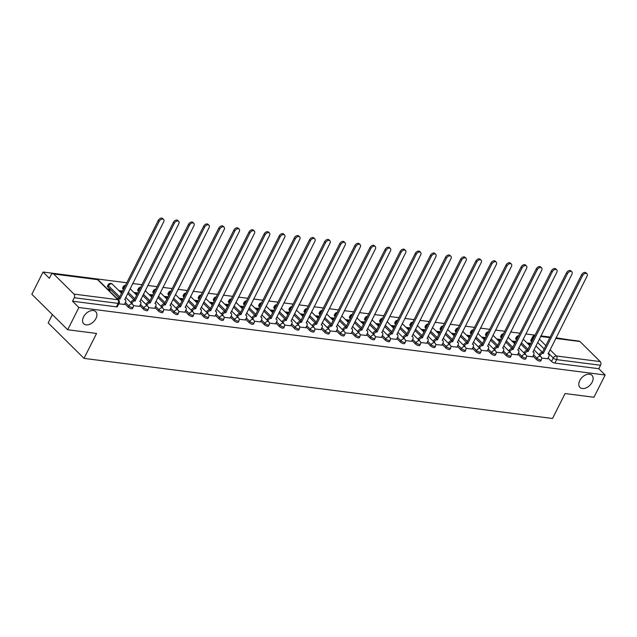 <?xml version="1.0" encoding="UTF-8"?>
<svg xmlns="http://www.w3.org/2000/svg" width="637" height="637" viewBox="0 0 637 637"><rect width="100%" height="100%" fill="white"/><g stroke="black" fill="none" stroke-linecap="round" stroke-linejoin="round"><path stroke-width="0.96" d="M579.766 380.552A8.512 5.55 -45.3 0 1 591.956 375.297A8.512 5.55 -45.3 0 1 592.171 382.144A8.512 5.55 -45.3 0 1 579.973 387.4A8.512 5.55 -45.3 0 1 579.766 380.552M83.535 316.9A8.512 5.55 -45.3 0 1 95.725 311.644A8.512 5.55 -45.3 0 1 95.94 318.492A8.512 5.55 -45.3 0 1 83.75 323.747A8.512 5.55 -45.3 0 1 83.535 316.9M532.97 356.083L536.41 359.483A2.659 0.9 26.7 0 0 539.786 361.147A2.659 0.9 26.7 0 0 540.725 360.924L541.346 359.698A2.659 0.9 -153.3 0 1 540.399 359.921A2.659 0.9 -153.3 0 1 537.031 358.257L533.591 354.849M517.857 354.14L521.289 357.54A2.659 0.9 26.7 0 0 524.665 359.212A2.659 0.9 26.7 0 0 525.605 358.989L526.226 357.755A2.659 0.9 -153.3 0 1 525.286 357.978A2.659 0.9 -153.3 0 1 521.91 356.314L518.47 352.914M502.736 352.197L506.176 355.605A2.659 0.9 26.7 0 0 509.544 357.269A2.659 0.9 26.7 0 0 510.484 357.046L511.105 355.82A2.659 0.9 -153.3 0 1 510.165 356.043A2.659 0.9 -153.3 0 1 506.789 354.371L503.349 350.971M487.616 350.262L491.055 353.662A2.659 0.9 26.7 0 0 494.423 355.335A2.659 0.9 26.7 0 0 495.371 355.112L495.984 353.877A2.659 0.9 -153.3 0 1 495.045 354.1A2.659 0.9 -153.3 0 1 491.668 352.436L488.237 349.028M472.495 348.32L475.935 351.728A2.659 0.9 26.7 0 0 479.303 353.392A2.659 0.9 26.7 0 0 480.25 353.169L480.863 351.942A2.659 0.9 -153.3 0 1 479.924 352.165A2.659 0.9 -153.3 0 1 476.556 350.493L473.116 347.093M457.374 346.385L460.814 349.785A2.659 0.9 26.7 0 0 464.182 351.457A2.659 0.9 26.7 0 0 465.129 351.234L465.751 350A2.659 0.9 -153.3 0 1 464.803 350.223A2.659 0.9 -153.3 0 1 461.435 348.558L457.995 345.15M442.253 344.442L445.693 347.85A2.659 0.9 26.7 0 0 449.069 349.514A2.659 0.9 26.7 0 0 450.009 349.291L450.63 348.057A2.659 0.9 -153.3 0 1 449.682 348.288A2.659 0.9 -153.3 0 1 446.314 346.616L442.874 343.216M427.14 342.507L430.572 345.907A2.659 0.9 26.7 0 0 433.948 347.571A2.659 0.9 26.7 0 0 434.888 347.348L435.509 346.122A2.659 0.9 -153.3 0 1 434.569 346.345A2.659 0.9 -153.3 0 1 431.193 344.681L427.753 341.273M412.02 340.564L415.459 343.964A2.659 0.9 26.7 0 0 418.827 345.636A2.659 0.9 26.7 0 0 419.767 345.413L420.388 344.179A2.659 0.9 -153.3 0 1 419.449 344.402A2.659 0.9 -153.3 0 1 416.072 342.738L412.633 339.338M396.899 338.621L400.339 342.029A2.659 0.9 26.7 0 0 403.707 343.693A2.659 0.9 26.7 0 0 404.654 343.47L405.267 342.244A2.659 0.9 -153.3 0 1 404.328 342.467A2.659 0.9 -153.3 0 1 400.952 340.795L397.52 337.395M381.778 336.686L385.218 340.086A2.659 0.9 26.7 0 0 388.586 341.758A2.659 0.9 26.7 0 0 389.533 341.536L390.147 340.301A2.659 0.9 -153.3 0 1 389.207 340.524A2.659 0.9 -153.3 0 1 385.839 338.86L382.399 335.452M366.657 334.743L370.097 338.151A2.659 0.9 26.7 0 0 373.465 339.816A2.659 0.9 26.7 0 0 374.413 339.593L375.034 338.366A2.659 0.9 -153.3 0 1 374.086 338.589A2.659 0.9 -153.3 0 1 370.718 336.917L367.278 333.517M351.536 332.809L354.976 336.209A2.659 0.9 26.7 0 0 358.352 337.881A2.659 0.9 26.7 0 0 359.292 337.65L359.913 336.424A2.659 0.9 -153.3 0 1 358.965 336.647A2.659 0.9 -153.3 0 1 355.597 334.982L352.157 331.574M336.424 330.866L339.855 334.274A2.659 0.9 26.7 0 0 343.232 335.938A2.659 0.9 26.7 0 0 344.171 335.715L344.792 334.481A2.659 0.9 -153.3 0 1 343.845 334.704A2.659 0.9 -153.3 0 1 340.477 333.04L337.037 329.64M321.303 328.931L324.735 332.331A2.659 0.9 26.7 0 0 328.111 333.995A2.659 0.9 26.7 0 0 329.05 333.772L329.671 332.546A2.659 0.9 -153.3 0 1 328.732 332.769A2.659 0.9 -153.3 0 1 325.356 331.097L321.916 327.697M306.182 326.988L309.622 330.388A2.659 0.9 26.7 0 0 312.99 332.06A2.659 0.9 26.7 0 0 313.937 331.837L314.551 330.603A2.659 0.9 -153.3 0 1 313.611 330.826A2.659 0.9 -153.3 0 1 310.235 329.162L306.803 325.754M291.061 325.045L294.501 328.453A2.659 0.9 26.7 0 0 297.869 330.117A2.659 0.9 26.7 0 0 298.817 329.894L299.43 328.668A2.659 0.9 -153.3 0 1 298.49 328.891A2.659 0.9 -153.3 0 1 295.122 327.219L291.682 323.819M275.94 323.11L279.38 326.51A2.659 0.9 26.7 0 0 282.748 328.182A2.659 0.9 26.7 0 0 283.696 327.959L284.317 326.725A2.659 0.9 -153.3 0 1 283.369 326.948A2.659 0.9 -153.3 0 1 280.001 325.284L276.562 321.876M260.82 321.167L264.259 324.575A2.659 0.9 26.7 0 0 267.636 326.24A2.659 0.9 26.7 0 0 268.575 326.017L269.196 324.79A2.659 0.9 -153.3 0 1 268.249 325.013A2.659 0.9 -153.3 0 1 264.881 323.341L261.441 319.941M245.707 319.233L249.139 322.633A2.659 0.9 26.7 0 0 252.515 324.305A2.659 0.9 26.7 0 0 253.454 324.074L254.075 322.848A2.659 0.9 -153.3 0 1 253.128 323.07A2.659 0.9 -153.3 0 1 249.76 321.406L246.32 317.998M230.586 317.29L234.018 320.698A2.659 0.9 26.7 0 0 237.394 322.362A2.659 0.9 26.7 0 0 238.334 322.139L238.955 320.905A2.659 0.9 -153.3 0 1 238.015 321.128A2.659 0.9 -153.3 0 1 234.639 319.463L231.199 316.063M215.465 315.347L218.905 318.755A2.659 0.9 26.7 0 0 222.273 320.419A2.659 0.9 26.7 0 0 223.221 320.196L223.834 318.97A2.659 0.9 -153.3 0 1 222.894 319.193A2.659 0.9 -153.3 0 1 219.518 317.521L216.086 314.121M200.344 313.412L203.784 316.812A2.659 0.9 26.7 0 0 207.152 318.484A2.659 0.9 26.7 0 0 208.1 318.261L208.713 317.027A2.659 0.9 -153.3 0 1 207.773 317.25A2.659 0.9 -153.3 0 1 204.397 315.586L200.966 312.178M185.224 311.469L188.663 314.877A2.659 0.9 26.7 0 0 192.032 316.541A2.659 0.9 26.7 0 0 192.979 316.318L193.6 315.092A2.659 0.9 -153.3 0 1 192.653 315.315A2.659 0.9 -153.3 0 1 189.285 313.643L185.845 310.243M170.103 309.534L173.543 312.934A2.659 0.9 26.7 0 0 176.919 314.606A2.659 0.9 26.7 0 0 177.858 314.383L178.479 313.149A2.659 0.9 -153.3 0 1 177.532 313.372A2.659 0.9 -153.3 0 1 174.164 311.708L170.724 308.3M154.982 307.591L158.422 310.999A2.659 0.9 26.7 0 0 161.798 312.663A2.659 0.9 26.7 0 0 162.738 312.441L163.359 311.214A2.659 0.9 -153.3 0 1 162.411 311.437A2.659 0.9 -153.3 0 1 159.043 309.765L155.603 306.365M139.869 305.656L143.301 309.056A2.659 0.9 26.7 0 0 146.677 310.721A2.659 0.9 26.7 0 0 147.617 310.498L148.238 309.271A2.659 0.9 -153.3 0 1 147.298 309.494A2.659 0.9 -153.3 0 1 143.922 307.83L140.482 304.422M124.748 303.714L128.188 307.114A2.659 0.9 26.7 0 0 131.556 308.786A2.659 0.9 26.7 0 0 132.496 308.563L133.117 307.329A2.659 0.9 -153.3 0 1 132.178 307.552A2.659 0.9 -153.3 0 1 128.801 305.887L125.362 302.487M569.701 339.903L556.029 337.825M550.264 337.084L540.909 335.882M535.144 335.142L525.796 333.947M520.023 333.207L510.675 332.004M504.902 331.264L495.554 330.07M489.781 329.329L480.433 328.127M474.669 327.386L465.313 326.184M459.548 325.451L450.192 324.249M444.427 323.508L435.079 322.306M429.306 321.566L419.958 320.371M414.185 319.631L404.837 318.428M399.065 317.688L389.717 316.493M383.952 315.753L374.596 314.551M368.831 313.81L359.475 312.608M353.71 311.867L344.362 310.673M338.589 309.932L329.241 308.73M323.469 307.99L314.121 306.795M308.348 306.055L299 304.852M293.227 304.112L283.879 302.917M278.114 302.177L268.758 300.975M262.993 300.234L253.645 299.032M247.873 298.291L238.525 297.097M232.752 296.356L223.404 295.154M217.631 294.413L208.283 293.219M202.51 292.479L193.162 291.276M187.397 290.536L178.041 289.341M172.277 288.601L162.921 287.398M157.156 286.658L147.808 285.456M142.035 284.715L132.687 283.521M126.914 282.78L43.045 272.023L49.383 278.297L51.127 274.834A2.659 1.807 -82.7 0 1 52.903 273.615A2.659 1.807 -82.7 0 1 53.683 274.014L73.964 294.095L117.869 299.724L97.588 279.643L53.683 274.014M52.377 314.59L48.189 322.911L84.02 358.384L96.561 333.454L67.681 329.743L78.877 307.496L605.15 375.002L593.955 397.257L565.075 393.547L552.534 418.485L84.02 358.384M67.681 329.743L31.85 294.27L43.045 272.023M555.878 338.136L579.176 341.121A2.659 1.807 97.3 0 1 579.965 341.52L600.245 361.601A2.659 1.807 97.3 0 1 600.548 365.256L598.804 368.719L554.907 363.09A2.659 0.9 -153.3 0 1 551.531 361.426L548.091 358.018M542.429 352.412L535.868 345.915M531.768 341.854L531.25 341.344L532.994 337.881A2.659 0.9 -153.3 0 1 532.556 336.933L530.812 340.397A2.659 0.9 26.7 0 0 531.25 341.344M598.804 368.719L605.15 375.002M72.53 301.213L116.436 306.843A2.659 0.9 26.7 0 0 117.383 306.62L119.127 303.156A2.659 0.9 -153.3 0 1 118.179 303.379L74.274 297.75L72.53 301.213L78.877 307.496M74.274 297.75A2.659 1.807 -82.7 0 0 73.964 294.095M118.793 303.817L124.382 304.438M108.609 290.154L110.153 290.353L109.078 289.294L108.64 290.161M133.364 305.68L139.503 306.381M148.485 307.623L154.624 308.316M163.605 309.558L169.745 310.259M178.718 311.501L184.857 312.194M193.839 313.444L199.978 314.137M208.96 315.379L215.099 316.079M224.081 317.322L230.22 318.014M239.201 319.256L245.341 319.957M254.322 321.199L260.461 321.892M269.435 323.134L275.574 323.835M284.556 325.077L290.695 325.77M299.677 327.02L305.816 327.713M314.797 328.955L320.937 329.655M329.918 330.898L336.057 331.59M345.039 332.832L351.178 333.533M360.16 334.775L366.291 335.468M375.273 336.71L381.412 337.411M390.393 338.653L396.533 339.346M405.514 340.596L411.653 341.289M420.635 342.531L426.774 343.232M435.756 344.474L441.895 345.166M450.877 346.409L457.008 347.109M465.989 348.351L472.128 349.044M481.11 350.286L487.249 350.987M496.231 352.229L502.37 352.922M511.352 354.172L517.491 354.865M526.473 356.107L532.612 356.808M527.309 350.469L520.748 343.98M516.647 339.919L516.129 339.41L516.75 338.175A2.659 0.9 -153.3 0 1 516.312 337.228L515.691 338.462A2.659 0.9 26.7 0 0 516.129 339.41M512.188 348.535L505.627 342.037M501.526 337.976L501.008 337.467L501.63 336.232A2.659 0.9 -153.3 0 1 501.192 335.293L500.571 336.519A2.659 0.9 26.7 0 0 501.008 337.467M493.731 349.06L493.978 348.574A2.659 1.736 -45.3 0 1 497.043 346.592L490.506 340.094M486.405 336.041L485.888 335.524L486.509 334.298A2.659 0.9 -153.3 0 1 486.071 333.35L485.45 334.584A2.659 0.9 26.7 0 0 485.888 335.524M478.618 347.125L478.857 346.639A2.659 1.736 -45.3 0 1 481.922 344.649L475.385 338.159M471.292 334.099L470.775 333.589L471.388 332.355A2.659 0.9 -153.3 0 1 470.95 331.407L470.337 332.641A2.659 0.9 26.7 0 0 470.775 333.589M466.833 342.714L460.272 336.217M456.172 332.164L455.654 331.646L456.267 330.42A2.659 0.9 -153.3 0 1 455.829 329.472L455.216 330.699A2.659 0.9 26.7 0 0 455.654 331.646M451.713 340.771L445.152 334.282M441.051 330.221L440.533 329.711L441.154 328.477A2.659 0.9 -153.3 0 1 440.716 327.529L440.095 328.764A2.659 0.9 26.7 0 0 440.533 329.711M433.256 341.305L433.502 340.819A2.659 1.736 -45.3 0 1 436.568 338.828L430.031 332.339M425.93 328.278L425.412 327.768L426.034 326.542A2.659 0.9 -153.3 0 1 425.596 325.595L424.975 326.821A2.659 0.9 26.7 0 0 425.412 327.768M418.135 339.37L418.382 338.876A2.659 1.736 -45.3 0 1 421.447 336.893L414.91 330.404M410.809 326.343L410.292 325.833L410.913 324.599A2.659 0.9 -153.3 0 1 410.475 323.652L409.854 324.886A2.659 0.9 26.7 0 0 410.292 325.833M406.35 334.958L399.789 328.461M395.688 324.4L395.171 323.891L395.792 322.656A2.659 0.9 -153.3 0 1 395.354 321.717L394.733 322.943A2.659 0.9 26.7 0 0 395.171 323.891M391.229 333.016L384.668 326.518M380.576 322.465L380.058 321.948L380.671 320.722A2.659 0.9 -153.3 0 1 380.233 319.774L379.62 321A2.659 0.9 26.7 0 0 380.058 321.948M376.109 331.073L369.556 324.583M365.455 320.522L364.937 320.013L365.55 318.779A2.659 0.9 -153.3 0 1 365.112 317.831L364.499 319.065A2.659 0.9 26.7 0 0 364.937 320.013M357.66 331.606L357.906 331.121A2.659 1.736 -45.3 0 1 360.964 329.13L354.435 322.64M350.334 318.588L349.817 318.07L350.438 316.844A2.659 0.9 -153.3 0 1 350 315.896L349.379 317.122A2.659 0.9 26.7 0 0 349.817 318.07M345.875 327.195L339.314 320.706M335.213 316.645L334.696 316.135L335.317 314.901A2.659 0.9 -153.3 0 1 334.879 313.953L334.258 315.188A2.659 0.9 26.7 0 0 334.696 316.135M330.754 325.26L324.193 318.763M320.093 314.702L319.575 314.192L320.196 312.966A2.659 0.9 -153.3 0 1 319.758 312.019L319.137 313.245A2.659 0.9 26.7 0 0 319.575 314.192M315.633 323.317L309.072 316.828M304.972 312.767L304.454 312.249L305.075 311.023A2.659 0.9 -153.3 0 1 304.637 310.076L304.016 311.31A2.659 0.9 26.7 0 0 304.454 312.249M297.184 323.851L297.423 323.365A2.659 1.736 -45.3 0 1 300.489 321.374L293.952 314.885M289.851 310.824L289.341 310.315L289.954 309.08A2.659 0.9 -153.3 0 1 289.517 308.141L288.903 309.367A2.659 0.9 26.7 0 0 289.341 310.315M282.064 321.908L282.302 321.422A2.659 1.736 -45.3 0 1 285.368 319.44L278.839 312.942M274.738 308.889L274.221 308.372L274.834 307.145A2.659 0.9 -153.3 0 1 274.396 306.198L273.783 307.424A2.659 0.9 26.7 0 0 274.221 308.372M270.279 317.497L263.718 311.007M259.617 306.946L259.1 306.437L259.721 305.203A2.659 0.9 -153.3 0 1 259.283 304.255L258.662 305.489A2.659 0.9 26.7 0 0 259.1 306.437M255.158 315.562L248.597 309.064M244.497 305.004L243.979 304.494L244.6 303.268A2.659 0.9 -153.3 0 1 244.162 302.32L243.541 303.546A2.659 0.9 26.7 0 0 243.979 304.494M236.701 316.095L236.948 315.602A2.659 1.736 -45.3 0 1 240.014 313.619L233.476 307.13M229.376 303.069L228.858 302.559L229.479 301.325A2.659 0.9 -153.3 0 1 229.041 300.377L228.42 301.612A2.659 0.9 26.7 0 0 228.858 302.559M221.58 314.152L221.827 313.667A2.659 1.736 -45.3 0 1 224.893 311.676L218.356 305.187M214.255 301.126L213.737 300.616L214.358 299.39A2.659 0.9 -153.3 0 1 213.921 298.442L213.299 299.669A2.659 0.9 26.7 0 0 213.737 300.616M209.796 309.741L203.235 303.244M199.134 299.191L198.625 298.673L199.238 297.447A2.659 0.9 -153.3 0 1 198.8 296.5L198.179 297.734A2.659 0.9 26.7 0 0 198.625 298.673M194.675 307.798L188.122 301.309M184.021 297.248L183.504 296.738L184.117 295.504A2.659 0.9 -153.3 0 1 183.679 294.557L183.066 295.791A2.659 0.9 26.7 0 0 183.504 296.738M179.562 305.864L173.001 299.366M168.901 295.313L168.383 294.796L169.004 293.569A2.659 0.9 -153.3 0 1 168.566 292.622L167.945 293.848A2.659 0.9 26.7 0 0 168.383 294.796M161.105 306.397L161.352 305.911A2.659 1.736 -45.3 0 1 164.41 303.921L157.88 297.431M153.78 293.37L153.262 292.861L153.883 291.627A2.659 0.9 -153.3 0 1 153.445 290.679L152.824 291.913A2.659 0.9 26.7 0 0 153.262 292.861M149.321 301.986L142.76 295.488M138.659 291.428L138.141 290.918L138.762 289.692A2.659 0.9 -153.3 0 1 138.325 288.744L137.703 289.97A2.659 0.9 26.7 0 0 138.141 290.918M134.2 300.043L127.639 293.553M123.538 289.493L123.021 288.983L123.642 287.749A2.659 0.9 -153.3 0 1 123.204 286.801L122.583 288.035A2.659 0.9 26.7 0 0 123.021 288.983M119.079 298.108L107.9 287.04L108.521 285.814A2.659 0.9 -153.3 0 1 108.083 284.866L107.462 286.093A2.659 0.9 26.7 0 0 107.9 287.04M541.593 358.05L547.732 358.742M530.987 343.415L526.99 342.897M515.866 341.472L511.869 340.962M500.746 339.529L496.749 339.019M485.625 337.594L481.628 337.077M470.504 335.651L466.507 335.142M455.391 333.716L451.394 333.199M440.271 331.773L436.273 331.264M425.15 329.839L421.153 329.321M410.029 327.896L406.032 327.386M394.908 325.953L390.911 325.443M379.787 324.018L375.79 323.5M364.675 322.075L360.677 321.566M349.554 320.14L345.557 319.623M334.433 318.197L330.436 317.688M319.312 316.255L315.315 315.745M304.191 314.32L300.194 313.81M289.071 312.377L285.073 311.867M273.958 310.442L269.953 309.924M258.837 308.499L254.84 307.99M243.716 306.564L239.719 306.047M228.595 304.621L224.598 304.112M213.475 302.679L209.477 302.169M198.354 300.744L194.357 300.226M183.233 298.801L179.236 298.291M168.12 296.866L164.123 296.348M152.999 294.923L149.002 294.413M137.879 292.988L133.881 292.471M122.758 291.045L118.761 290.536M109.078 289.294L107.534 289.094M119.836 291.595L122.32 291.913M134.956 293.538L137.441 293.856M150.077 295.472L152.561 295.791M165.198 297.415L167.682 297.734M180.311 299.358L182.803 299.677M195.432 301.293L197.916 301.612M210.552 303.236L213.037 303.554M225.673 305.171L228.157 305.489M240.794 307.114L243.278 307.432M255.915 309.049L258.399 309.367M271.028 310.991L273.52 311.31M286.148 312.934L288.633 313.253M301.269 314.869L303.753 315.188M316.39 316.812L318.874 317.13M331.511 318.747L333.995 319.065M346.632 320.69L349.116 321.008M361.752 322.625L364.237 322.943M376.865 324.567L379.349 324.886M391.986 326.51L394.47 326.829M407.107 328.445L409.591 328.764M422.227 330.388L424.712 330.707M437.348 332.323L439.833 332.641M452.469 334.266L454.953 334.584M467.582 336.201L470.066 336.527M482.703 338.143L485.187 338.462M497.823 340.086L500.308 340.405M512.944 342.021L515.429 342.34M528.065 343.964L530.549 344.283M124.342 304.526L125.553 302.121A2.659 1.736 134.7 0 0 125.481 299.979A2.659 1.736 134.7 0 0 124.733 299.637L163.677 221.899A3.058 1.999 134.7 0 0 163.605 219.439A3.058 1.999 134.7 0 0 159.218 221.326L119.987 299.024A2.659 1.736 134.7 0 0 118.148 299.597M117.216 298.681A2.659 1.736 -45.3 0 1 119.055 298.1L158.287 220.402A3.058 1.999 -45.3 0 1 162.674 218.515L163.605 219.439M120.13 299.04L119.199 298.124M139.455 306.461L140.666 304.056A2.659 1.736 134.7 0 0 140.602 301.922A2.659 1.736 134.7 0 0 139.853 301.572L178.798 223.834A3.058 1.999 134.7 0 0 178.718 221.373A3.058 1.999 134.7 0 0 174.339 223.261L135.108 300.967A2.659 1.736 134.7 0 0 132.042 302.949L131.111 302.026A2.659 1.736 -45.3 0 1 134.176 300.043L173.407 222.345A3.058 1.999 -45.3 0 1 177.787 220.45L178.718 221.373M130.864 302.519L131.111 302.026M131.795 303.435L132.042 302.949M135.251 300.983L134.319 300.059M154.576 308.404L155.786 305.999A2.659 1.736 134.7 0 0 155.723 303.857A2.659 1.736 134.7 0 0 154.974 303.515L193.919 225.777A3.058 1.999 134.7 0 0 193.839 223.316A3.058 1.999 134.7 0 0 189.46 225.203L150.228 302.901A2.659 1.736 134.7 0 0 147.163 304.892L146.231 303.968A2.659 1.736 -45.3 0 1 149.297 301.978L188.528 224.28A3.058 1.999 -45.3 0 1 192.907 222.393L193.839 223.316M145.984 304.454L146.231 303.968M146.916 305.378L147.163 304.892M150.372 302.925L149.44 302.002M169.697 310.346L170.907 307.934A2.659 1.736 134.7 0 0 170.843 305.8A2.659 1.736 134.7 0 0 170.095 305.449L209.04 227.712A3.058 1.999 134.7 0 0 208.96 225.251A3.058 1.999 134.7 0 0 204.581 227.146L165.341 304.844A2.659 1.736 134.7 0 0 162.284 306.827L161.352 305.911M165.341 304.844L164.41 303.921L203.649 226.223A3.058 1.999 -45.3 0 1 208.028 224.335L208.96 225.251M162.037 307.321L162.284 306.827M165.493 304.86L164.561 303.937M184.818 312.281L186.028 309.877A2.659 1.736 134.7 0 0 185.964 307.735A2.659 1.736 134.7 0 0 185.216 307.392L224.16 229.654A3.058 1.999 134.7 0 0 224.081 227.194A3.058 1.999 134.7 0 0 219.701 229.081L180.462 306.779A2.659 1.736 134.7 0 0 177.405 308.77L176.473 307.846A2.659 1.736 -45.3 0 1 179.53 305.864L218.77 228.157A3.058 1.999 -45.3 0 1 223.149 226.27L224.081 227.194M176.226 308.332L176.473 307.846M177.158 309.256L177.405 308.77M180.613 306.803L179.682 305.879M199.938 314.224L201.149 311.819A2.659 1.736 134.7 0 0 201.077 309.678A2.659 1.736 134.7 0 0 200.337 309.327L239.273 231.597A3.058 1.999 134.7 0 0 239.201 229.137A3.058 1.999 134.7 0 0 234.814 231.024L195.583 308.722A2.659 1.736 134.7 0 0 192.517 310.713L191.586 309.789A2.659 1.736 -45.3 0 1 194.651 307.798L233.883 230.1A3.058 1.999 -45.3 0 1 238.27 228.213L239.201 229.137M191.347 310.275L191.586 309.789M192.278 311.198L192.517 310.713M195.726 308.738L194.795 307.814M215.059 316.159L216.269 313.754A2.659 1.736 134.7 0 0 216.198 311.612A2.659 1.736 134.7 0 0 215.449 311.27L254.394 233.532A3.058 1.999 134.7 0 0 254.322 231.072A3.058 1.999 134.7 0 0 249.935 232.959L210.704 310.657A2.659 1.736 134.7 0 0 207.638 312.648L206.707 311.724A2.659 1.736 -45.3 0 1 209.772 309.741L249.003 232.035A3.058 1.999 -45.3 0 1 253.391 230.148L254.322 231.072M206.468 312.21L206.707 311.724M207.399 313.133L207.638 312.648M210.847 310.681L209.915 309.757M230.172 318.102L231.382 315.697A2.659 1.736 134.7 0 0 231.319 313.555A2.659 1.736 134.7 0 0 230.57 313.213L269.515 235.475A3.058 1.999 134.7 0 0 269.435 233.015A3.058 1.999 134.7 0 0 265.056 234.902L225.824 312.6A2.659 1.736 134.7 0 0 222.759 314.59L221.827 313.667M225.824 312.6L224.893 311.676L264.124 233.978A3.058 1.999 -45.3 0 1 268.503 232.091L269.435 233.015M222.512 315.076L222.759 314.59M225.968 312.616L225.036 311.7M245.293 320.037L246.503 317.632A2.659 1.736 134.7 0 0 246.439 315.498A2.659 1.736 134.7 0 0 245.691 315.148L284.635 237.41A3.058 1.999 134.7 0 0 284.556 234.949A3.058 1.999 134.7 0 0 280.176 236.837L240.945 314.543A2.659 1.736 134.7 0 0 237.88 316.525L236.948 315.602M240.945 314.543L240.014 313.619L279.245 235.921A3.058 1.999 -45.3 0 1 283.624 234.026L284.556 234.949M237.633 317.011L237.88 316.525M241.089 314.559L240.157 313.635M260.414 321.98L261.624 319.575A2.659 1.736 134.7 0 0 261.56 317.433A2.659 1.736 134.7 0 0 260.812 317.091L299.756 239.353A3.058 1.999 134.7 0 0 299.677 236.892A3.058 1.999 134.7 0 0 295.297 238.779L256.066 316.478A2.659 1.736 134.7 0 0 253 318.468L252.069 317.545A2.659 1.736 -45.3 0 1 255.134 315.554L294.366 237.856A3.058 1.999 -45.3 0 1 298.745 235.969L299.677 236.892M251.822 318.03L252.069 317.545M252.754 318.954L253 318.468M256.209 316.501L255.278 315.578M275.534 323.922L276.745 321.51A2.659 1.736 134.7 0 0 276.681 319.376A2.659 1.736 134.7 0 0 275.932 319.026L314.877 241.288A3.058 1.999 134.7 0 0 314.797 238.827A3.058 1.999 134.7 0 0 310.418 240.722L271.179 318.42A2.659 1.736 134.7 0 0 268.121 320.403L267.19 319.487A2.659 1.736 -45.3 0 1 270.247 317.497L309.486 239.799A3.058 1.999 -45.3 0 1 313.866 237.912L314.797 238.827M266.943 319.973L267.19 319.487M267.874 320.897L268.121 320.403M271.33 318.436L270.399 317.513M290.655 325.857L291.865 323.453A2.659 1.736 134.7 0 0 291.794 321.311A2.659 1.736 134.7 0 0 291.053 320.968L329.99 243.23A3.058 1.999 134.7 0 0 329.918 240.77A3.058 1.999 134.7 0 0 325.539 242.657L286.3 320.355A2.659 1.736 134.7 0 0 283.234 322.346L282.302 321.422M286.3 320.355L285.368 319.44L324.599 241.734A3.058 1.999 -45.3 0 1 328.987 239.846L329.918 240.77M282.995 322.832L283.234 322.346M286.443 320.379L285.511 319.455M305.776 327.8L306.986 325.396A2.659 1.736 134.7 0 0 306.915 323.254A2.659 1.736 134.7 0 0 306.166 322.903L345.111 245.173A3.058 1.999 134.7 0 0 345.039 242.713A3.058 1.999 134.7 0 0 340.652 244.6L301.42 322.298A2.659 1.736 134.7 0 0 298.355 324.289L297.423 323.365M301.42 322.298L300.489 321.374L339.72 243.676A3.058 1.999 -45.3 0 1 344.107 241.789L345.039 242.713M298.116 324.774L298.355 324.289M301.564 322.314L300.632 321.39M320.889 329.735L322.099 327.33A2.659 1.736 134.7 0 0 322.035 325.188A2.659 1.736 134.7 0 0 321.287 324.846L360.231 247.108A3.058 1.999 134.7 0 0 360.152 244.648A3.058 1.999 134.7 0 0 355.772 246.535L316.541 324.241A2.659 1.736 134.7 0 0 313.476 326.224L312.544 325.3A2.659 1.736 -45.3 0 1 315.61 323.317L354.841 245.611A3.058 1.999 -45.3 0 1 359.22 243.724L360.152 244.648M312.297 325.786L312.544 325.3M313.229 326.709L313.476 326.224M316.685 324.257L315.753 323.333M336.01 331.678L337.22 329.273A2.659 1.736 134.7 0 0 337.156 327.131A2.659 1.736 134.7 0 0 336.408 326.789L375.352 249.051A3.058 1.999 134.7 0 0 375.273 246.591A3.058 1.999 134.7 0 0 370.893 248.478L331.662 326.176A2.659 1.736 134.7 0 0 328.596 328.166L327.665 327.243A2.659 1.736 -45.3 0 1 330.73 325.252L369.962 247.554A3.058 1.999 -45.3 0 1 374.341 245.667L375.273 246.591M327.418 327.729L327.665 327.243M328.35 328.652L328.596 328.166M331.805 326.192L330.874 325.276M351.13 333.613L352.341 331.208A2.659 1.736 134.7 0 0 352.277 329.074A2.659 1.736 134.7 0 0 351.528 328.724L390.473 250.986A3.058 1.999 134.7 0 0 390.393 248.526A3.058 1.999 134.7 0 0 386.014 250.413L346.783 328.119A2.659 1.736 134.7 0 0 343.717 330.101L342.786 329.178A2.659 1.736 -45.3 0 1 345.851 327.195L385.082 249.497A3.058 1.999 -45.3 0 1 389.462 247.61L390.393 248.526M342.539 329.671L342.786 329.178M343.47 330.587L343.717 330.101M346.926 328.135L345.995 327.211M366.251 335.556L367.461 333.151A2.659 1.736 134.7 0 0 367.398 331.009A2.659 1.736 134.7 0 0 366.649 330.667L405.594 252.929A3.058 1.999 134.7 0 0 405.514 250.468A3.058 1.999 134.7 0 0 401.135 252.356L361.896 330.054A2.659 1.736 134.7 0 0 358.838 332.044L357.906 331.121M361.896 330.054L360.964 329.13L400.203 251.432A3.058 1.999 -45.3 0 1 404.583 249.545L405.514 250.468M358.591 332.53L358.838 332.044M362.047 330.077L361.115 329.154M381.372 337.499L382.582 335.086A2.659 1.736 134.7 0 0 382.511 332.952A2.659 1.736 134.7 0 0 381.77 332.602L420.707 254.864A3.058 1.999 134.7 0 0 420.635 252.403A3.058 1.999 134.7 0 0 416.256 254.298L377.016 331.996A2.659 1.736 134.7 0 0 373.959 333.979L373.027 333.063A2.659 1.736 -45.3 0 1 376.085 331.073L415.324 253.375A3.058 1.999 -45.3 0 1 419.703 251.488L420.635 252.403M372.78 333.549L373.027 333.063M373.712 334.473L373.959 333.979M377.168 332.012L376.228 331.089M396.493 339.433L397.703 337.029A2.659 1.736 134.7 0 0 397.631 334.887A2.659 1.736 134.7 0 0 396.891 334.544L435.827 256.807A3.058 1.999 134.7 0 0 435.756 254.346A3.058 1.999 134.7 0 0 431.368 256.233L392.137 333.931A2.659 1.736 134.7 0 0 389.072 335.922L388.14 334.998A2.659 1.736 -45.3 0 1 391.206 333.016L430.437 255.31A3.058 1.999 -45.3 0 1 434.824 253.422L435.756 254.346M387.901 335.484L388.14 334.998M388.833 336.408L389.072 335.922M392.281 333.955L391.349 333.032M411.613 341.376L412.824 338.972A2.659 1.736 134.7 0 0 412.752 336.83A2.659 1.736 134.7 0 0 412.004 336.479L450.948 258.749A3.058 1.999 134.7 0 0 450.869 256.289A3.058 1.999 134.7 0 0 446.489 258.176L407.258 335.874A2.659 1.736 134.7 0 0 404.192 337.865L403.261 336.941A2.659 1.736 -45.3 0 1 406.326 334.951L445.558 257.252A3.058 1.999 -45.3 0 1 449.937 255.365L450.869 256.289M403.014 337.427L403.261 336.941M403.946 338.351L404.192 337.865M407.401 335.89L406.47 334.966M426.726 343.311L427.937 340.906A2.659 1.736 134.7 0 0 427.873 338.773A2.659 1.736 134.7 0 0 427.124 338.422L466.069 260.684A3.058 1.999 134.7 0 0 465.989 258.224A3.058 1.999 134.7 0 0 461.61 260.111L422.379 337.817A2.659 1.736 134.7 0 0 419.313 339.8L418.382 338.876M422.379 337.817L421.447 336.893L460.678 259.195A3.058 1.999 -45.3 0 1 465.058 257.3L465.989 258.224M419.066 340.285L419.313 339.8M422.522 337.833L421.59 336.909M441.847 345.254L443.057 342.849A2.659 1.736 134.7 0 0 442.994 340.707A2.659 1.736 134.7 0 0 442.245 340.365L481.19 262.627A3.058 1.999 134.7 0 0 481.11 260.167A3.058 1.999 134.7 0 0 476.731 262.054L437.5 339.752A2.659 1.736 134.7 0 0 434.434 341.743L433.502 340.819M437.5 339.752L436.568 338.828L475.799 261.13A3.058 1.999 -45.3 0 1 480.179 259.243L481.11 260.167M434.187 342.228L434.434 341.743M437.643 339.768L436.711 338.852M456.968 347.197L458.178 344.784A2.659 1.736 134.7 0 0 458.114 342.65A2.659 1.736 134.7 0 0 457.366 342.3L496.311 264.562A3.058 1.999 134.7 0 0 496.231 262.102A3.058 1.999 134.7 0 0 491.852 263.997L452.612 341.695A2.659 1.736 134.7 0 0 449.555 343.677L448.623 342.762A2.659 1.736 -45.3 0 1 451.681 340.771L490.92 263.073A3.058 1.999 -45.3 0 1 495.299 261.186L496.231 262.102M448.376 343.247L448.623 342.762M449.308 344.171L449.555 343.677M452.764 341.711L451.832 340.787M472.089 349.132L473.299 346.727A2.659 1.736 134.7 0 0 473.227 344.585A2.659 1.736 134.7 0 0 472.487 344.243L511.423 266.505A3.058 1.999 134.7 0 0 511.352 264.044A3.058 1.999 134.7 0 0 506.972 265.932L467.733 343.63A2.659 1.736 134.7 0 0 464.676 345.62L463.744 344.697A2.659 1.736 -45.3 0 1 466.802 342.706L506.041 265.008A3.058 1.999 -45.3 0 1 510.42 263.121L511.352 264.044M463.497 345.182L463.744 344.697M464.429 346.106L464.676 345.62M467.884 343.654L466.953 342.73M487.209 351.075L488.42 348.662A2.659 1.736 134.7 0 0 488.348 346.528A2.659 1.736 134.7 0 0 487.608 346.178L526.544 268.44A3.058 1.999 134.7 0 0 526.473 265.987A3.058 1.999 134.7 0 0 522.085 267.874L482.854 345.572A2.659 1.736 134.7 0 0 479.788 347.563L478.857 346.639M482.854 345.572L481.922 344.649L521.154 266.951A3.058 1.999 -45.3 0 1 525.541 265.064L526.473 265.987M479.55 348.049L479.788 347.563M482.997 345.588L482.066 344.665M502.33 353.009L503.541 350.605A2.659 1.736 134.7 0 0 503.469 348.463A2.659 1.736 134.7 0 0 502.72 348.12L541.665 270.383A3.058 1.999 134.7 0 0 541.593 267.922A3.058 1.999 134.7 0 0 537.206 269.809L497.975 347.507A2.659 1.736 134.7 0 0 494.909 349.498L493.978 348.574M497.975 347.507L497.043 346.592L536.274 268.886A3.058 1.999 -45.3 0 1 540.662 266.999L541.593 267.922M494.662 349.984L494.909 349.498M498.118 347.531L497.186 346.608M517.443 354.952L518.653 352.548A2.659 1.736 134.7 0 0 518.59 350.406A2.659 1.736 134.7 0 0 517.841 350.063L556.786 272.325A3.058 1.999 134.7 0 0 556.706 269.865A3.058 1.999 134.7 0 0 552.327 271.752L513.096 349.45A2.659 1.736 134.7 0 0 510.03 351.441L509.098 350.517A2.659 1.736 -45.3 0 1 512.164 348.527L551.395 270.829A3.058 1.999 -45.3 0 1 555.775 268.941L556.706 269.865M508.852 351.003L509.098 350.517M509.783 351.927L510.03 351.441M513.239 349.466L512.307 348.55M532.564 356.887L533.774 354.483A2.659 1.736 134.7 0 0 533.71 352.349A2.659 1.736 134.7 0 0 532.962 351.998L571.907 274.26A3.058 1.999 134.7 0 0 571.827 271.8A3.058 1.999 134.7 0 0 567.448 273.687L528.216 351.393A2.659 1.736 134.7 0 0 525.151 353.376L524.219 352.452A2.659 1.736 -45.3 0 1 527.285 350.469L566.516 272.771A3.058 1.999 -45.3 0 1 570.895 270.876L571.827 271.8M523.972 352.946L524.219 352.452M524.904 353.861L525.151 353.376M528.36 351.409L527.428 350.485M547.685 358.83L548.895 356.425A2.659 1.736 134.7 0 0 548.831 354.283A2.659 1.736 134.7 0 0 548.083 353.941L587.027 276.203A3.058 1.999 134.7 0 0 586.948 273.743A3.058 1.999 134.7 0 0 582.568 275.63L543.329 353.328A2.659 1.736 134.7 0 0 540.272 355.319L539.34 354.395A2.659 1.736 -45.3 0 1 542.398 352.404L581.637 274.706A3.058 1.999 -45.3 0 1 586.016 272.819L586.948 273.743M539.093 354.881L539.34 354.395M540.025 355.804L540.272 355.319M543.48 353.352L542.549 352.428M536.41 359.483L537.031 358.257A2.659 1.736 -45.3 0 1 540.096 356.266A2.659 1.736 134.7 0 1 540.837 356.609L533.925 349.769M521.289 357.54L521.91 356.314A2.659 1.736 -45.3 0 1 524.976 354.323A2.659 1.736 134.7 0 1 525.724 354.674L518.813 347.834M506.176 355.605L506.789 354.371A2.659 1.736 -45.3 0 1 509.855 352.388A2.659 1.736 134.7 0 1 510.603 352.731L503.692 345.891M491.055 353.662L491.668 352.436A2.659 1.736 -45.3 0 1 494.734 350.446A2.659 1.736 134.7 0 1 495.482 350.796L488.571 343.948M475.935 351.728L476.556 350.493A2.659 1.736 -45.3 0 1 479.613 348.511A2.659 1.736 134.7 0 1 480.362 348.853L473.45 342.013M460.814 349.785L461.435 348.558A2.659 1.736 -45.3 0 1 464.492 346.568A2.659 1.736 134.7 0 1 465.241 346.91L458.329 340.07M445.693 347.85L446.314 346.616A2.659 1.736 -45.3 0 1 449.38 344.625A2.659 1.736 134.7 0 1 450.12 344.975L443.209 338.136M430.572 345.907L431.193 344.681A2.659 1.736 -45.3 0 1 434.259 342.69A2.659 1.736 134.7 0 1 435.007 343.032L428.096 336.193M415.459 343.964L416.072 342.738A2.659 1.736 -45.3 0 1 419.138 340.747A2.659 1.736 134.7 0 1 419.887 341.098L412.975 334.25M400.339 342.029L400.952 340.795A2.659 1.736 -45.3 0 1 404.017 338.812A2.659 1.736 134.7 0 1 404.766 339.155L397.854 332.315M385.218 340.086L385.839 338.86A2.659 1.736 -45.3 0 1 388.896 336.869A2.659 1.736 134.7 0 1 389.645 337.22L382.733 330.372M370.097 338.151L370.718 336.917A2.659 1.736 -45.3 0 1 373.776 334.935A2.659 1.736 134.7 0 1 374.524 335.277L367.613 328.437M354.976 336.209L355.597 334.982A2.659 1.736 -45.3 0 1 358.663 332.992A2.659 1.736 134.7 0 1 359.403 333.334L352.492 326.494M339.855 334.274L340.477 333.04A2.659 1.736 -45.3 0 1 343.542 331.049A2.659 1.736 134.7 0 1 344.291 331.399L337.379 324.559M324.735 332.331L325.356 331.097A2.659 1.736 -45.3 0 1 328.421 329.114A2.659 1.736 134.7 0 1 329.17 329.456L322.258 322.617M309.622 330.388L310.235 329.162A2.659 1.736 -45.3 0 1 313.3 327.171A2.659 1.736 134.7 0 1 314.049 327.522L307.138 320.674M294.501 328.453L295.122 327.219A2.659 1.736 -45.3 0 1 298.18 325.236A2.659 1.736 134.7 0 1 298.928 325.579L292.017 318.739M279.38 326.51L280.001 325.284A2.659 1.736 -45.3 0 1 283.059 323.293A2.659 1.736 134.7 0 1 283.807 323.644L276.896 316.796M264.259 324.575L264.881 323.341A2.659 1.736 -45.3 0 1 267.946 321.359A2.659 1.736 134.7 0 1 268.687 321.701L261.775 314.861M249.139 322.633L249.76 321.406A2.659 1.736 -45.3 0 1 252.825 319.416A2.659 1.736 134.7 0 1 253.566 319.758L246.662 312.918M234.018 320.698L234.639 319.463A2.659 1.736 -45.3 0 1 237.705 317.473A2.659 1.736 134.7 0 1 238.453 317.823L231.542 310.983M218.905 318.755L219.518 317.521A2.659 1.736 -45.3 0 1 222.584 315.538A2.659 1.736 134.7 0 1 223.332 315.88L216.421 309.041M203.784 316.812L204.397 315.586A2.659 1.736 -45.3 0 1 207.463 313.595A2.659 1.736 134.7 0 1 208.211 313.945L201.3 307.098M188.663 314.877L189.285 313.643A2.659 1.736 -45.3 0 1 192.342 311.66A2.659 1.736 134.7 0 1 193.091 312.003L186.179 305.163M173.543 312.934L174.164 311.708A2.659 1.736 -45.3 0 1 177.229 309.717A2.659 1.736 134.7 0 1 177.97 310.068L171.058 303.22M158.422 310.999L159.043 309.765A2.659 1.736 -45.3 0 1 162.109 307.782A2.659 1.736 134.7 0 1 162.849 308.125L155.938 301.285M143.301 309.056L143.922 307.83A2.659 1.736 -45.3 0 1 146.988 305.84A2.659 1.736 134.7 0 1 147.736 306.182L140.825 299.342M128.188 307.114L128.801 305.887A2.659 1.736 -45.3 0 1 131.867 303.897A2.659 1.736 134.7 0 1 132.615 304.247L125.704 297.407M551.531 361.426L553.274 357.954L548.353 353.089M544.253 349.028L537.612 342.451M533.511 338.39L532.994 337.881A2.659 1.736 134.7 0 1 534.602 336.225M539.3 339.099L545.941 345.676M550.042 349.737L556.34 355.972L600.245 361.601M579.965 341.52L555.735 338.414M549.962 337.674L540.614 336.479M528.009 349.323L521.369 342.746M517.268 338.685L516.75 338.175A2.659 1.736 134.7 0 1 518.359 336.519M512.889 347.388L506.248 340.811M502.147 336.75L501.63 336.232A2.659 1.736 134.7 0 1 503.238 334.584M497.776 345.445L491.127 338.868M487.026 334.807L486.509 334.298A2.659 1.736 134.7 0 1 488.117 332.641M482.655 343.51L476.006 336.925M471.906 332.872L471.388 332.355A2.659 1.736 134.7 0 1 472.996 330.707M467.534 341.567L460.885 334.99M456.785 330.929L456.267 330.42A2.659 1.736 134.7 0 1 457.876 328.764M452.413 339.625L445.773 333.047M441.672 328.987L441.154 328.477A2.659 1.736 134.7 0 1 442.755 326.829M437.293 337.69L430.652 331.113M426.551 327.052L426.034 326.542A2.659 1.736 134.7 0 1 427.642 324.886M422.172 335.747L415.531 329.17M411.43 325.109L410.913 324.599A2.659 1.736 134.7 0 1 412.521 322.943M407.059 333.812L400.41 327.227M396.31 323.174L395.792 322.656A2.659 1.736 134.7 0 1 397.4 321.008M391.938 331.869L385.289 325.292M381.189 321.231L380.671 320.722A2.659 1.736 134.7 0 1 382.28 319.065M376.817 329.926L370.169 323.349M366.068 319.296L365.55 318.779A2.659 1.736 134.7 0 1 367.159 317.13M361.697 327.991L355.048 321.414M350.955 317.353L350.438 316.844A2.659 1.736 134.7 0 1 352.038 315.188M346.576 326.048L339.935 319.471M335.834 315.411L335.317 314.901A2.659 1.736 134.7 0 1 336.917 313.253M331.455 324.114L324.814 317.537M320.714 313.476L320.196 312.966A2.659 1.736 134.7 0 1 321.804 311.31M316.334 322.171L309.693 315.594M305.593 311.533L305.075 311.023A2.659 1.736 134.7 0 1 306.684 309.367M301.221 320.236L294.573 313.651M290.472 309.598L289.954 309.08A2.659 1.736 134.7 0 1 291.563 307.432M286.101 318.293L279.452 311.716M275.351 307.655L274.834 307.145A2.659 1.736 134.7 0 1 276.442 305.489M270.98 316.35L264.331 309.773M260.238 305.72L259.721 305.203A2.659 1.736 134.7 0 1 261.321 303.554M255.859 314.415L249.218 307.838M245.118 303.777L244.6 303.268A2.659 1.736 134.7 0 1 246.201 301.612M240.738 312.472L234.097 305.895M229.997 301.834L229.479 301.325A2.659 1.736 134.7 0 1 231.088 299.669M225.617 310.538L218.977 303.96M214.876 299.9L214.358 299.39A2.659 1.736 134.7 0 1 215.967 297.734M210.505 308.595L203.856 302.018M199.755 297.957L199.238 297.447A2.659 1.736 134.7 0 1 200.846 295.791M195.384 306.66L188.735 300.075M184.634 296.022L184.117 295.504A2.659 1.736 134.7 0 1 185.725 293.856M180.263 304.717L173.614 298.14M169.514 294.079L169.004 293.569A2.659 1.736 134.7 0 1 170.605 291.913M165.142 302.774L158.502 296.197M154.401 292.144L153.883 291.627A2.659 1.736 134.7 0 1 155.484 289.978M150.021 300.839L143.381 294.262M139.28 290.201L138.762 289.692A2.659 1.736 134.7 0 1 140.371 288.035M134.901 298.896L128.26 292.319M124.159 288.258L123.642 287.749A2.659 1.736 134.7 0 1 125.25 286.093M119.788 296.961L108.521 285.814A2.659 1.736 134.7 0 1 111.586 283.823A2.659 1.736 134.7 0 1 112.335 284.166A2.659 2.659 0 0 0 108.083 284.866M116.436 306.843L118.179 303.379A2.659 1.807 97.3 0 0 117.869 299.724A2.659 1.736 -45.3 0 1 118.617 300.067L98.337 279.993A2.659 2.659 0 0 0 96.808 279.245L52.903 273.615M554.907 363.09L556.642 359.626A2.659 0.9 -153.3 0 1 553.274 357.954A2.659 1.736 134.7 0 1 556.34 355.972A2.659 1.807 97.3 0 1 556.642 359.626L600.548 365.256M96.808 279.245A2.659 1.807 -82.7 0 1 97.588 279.643A2.659 1.736 -45.3 0 1 98.337 279.993M119.987 299.024L119.055 298.1M159.218 221.326L158.287 220.402M135.108 300.967L134.176 300.043M174.339 223.261L173.407 222.345M150.228 302.901L149.297 301.978M189.46 225.203L188.528 224.28M204.581 227.146L203.649 226.223M180.462 306.779L179.53 305.864M219.701 229.081L218.77 228.157M195.583 308.722L194.651 307.798M234.814 231.024L233.883 230.1M210.704 310.657L209.772 309.741M249.935 232.959L249.003 232.035M265.056 234.902L264.124 233.978M280.176 236.837L279.245 235.921M256.066 316.478L255.134 315.554M295.297 238.779L294.366 237.856M271.179 318.42L270.247 317.497M310.418 240.722L309.486 239.799M325.539 242.657L324.599 241.734M340.652 244.6L339.72 243.676M316.541 324.241L315.61 323.317M355.772 246.535L354.841 245.611M331.662 326.176L330.73 325.252M370.893 248.478L369.962 247.554M346.783 328.119L345.851 327.195M386.014 250.413L385.082 249.497M401.135 252.356L400.203 251.432M377.016 331.996L376.085 331.073M416.256 254.298L415.324 253.375M392.137 333.931L391.206 333.016M431.368 256.233L430.437 255.31M407.258 335.874L406.326 334.951M446.489 258.176L445.558 257.252M461.61 260.111L460.678 259.195M476.731 262.054L475.799 261.13M452.612 341.695L451.681 340.771M491.852 263.997L490.92 263.073M467.733 343.63L466.802 342.706M506.972 265.932L506.041 265.008M522.085 267.874L521.154 266.951M537.206 269.809L536.274 268.886M513.096 349.45L512.164 348.527M552.327 271.752L551.395 270.829M528.216 351.393L527.285 350.469M567.448 273.687L566.516 272.771M543.329 353.328L542.398 352.404M582.568 275.63L581.637 274.706M112.335 284.166L121.603 293.346M133.117 307.329A2.659 2.659 0 0 0 132.615 304.247M125.632 285.336A2.659 2.659 0 0 0 123.204 286.801M130.075 288.704L136.724 295.281M148.238 309.271A2.659 2.659 0 0 0 147.736 306.182M140.745 287.279A2.659 2.659 0 0 0 138.325 288.744M145.196 290.647L151.845 297.224M163.359 311.214A2.659 2.659 0 0 0 162.849 308.125M155.866 289.214A2.659 2.659 0 0 0 153.445 290.679M160.317 292.582L166.958 299.167M178.479 313.149A2.659 2.659 0 0 0 177.97 310.068M170.987 291.157A2.659 2.659 0 0 0 168.566 292.622M175.438 294.525L182.078 301.102M193.6 315.092A2.659 2.659 0 0 0 193.091 312.003M186.108 293.1A2.659 2.659 0 0 0 183.679 294.557M190.559 296.468L197.199 303.045M208.713 317.027A2.659 2.659 0 0 0 208.211 313.945M201.228 295.035A2.659 2.659 0 0 0 198.8 296.5M205.671 298.403L212.32 304.98M223.834 318.97A2.659 2.659 0 0 0 223.332 315.88M216.349 296.977A2.659 2.659 0 0 0 213.921 298.442M220.792 300.346L227.441 306.923M238.955 320.905A2.659 2.659 0 0 0 238.453 317.823M231.462 298.912A2.659 2.659 0 0 0 229.041 300.377M235.913 302.28L242.562 308.857M254.075 322.848A2.659 2.659 0 0 0 253.566 319.758M246.583 300.855A2.659 2.659 0 0 0 244.162 302.32M251.034 304.223L257.674 310.8M269.196 324.79A2.659 2.659 0 0 0 268.687 321.701M261.703 302.79A2.659 2.659 0 0 0 259.283 304.255M266.155 306.158L272.795 312.743M284.317 326.725A2.659 2.659 0 0 0 283.807 323.644M276.824 304.733A2.659 2.659 0 0 0 274.396 306.198M281.275 308.101L287.916 314.678M299.43 328.668A2.659 2.659 0 0 0 298.928 325.579M291.945 306.676A2.659 2.659 0 0 0 289.517 308.141M296.388 310.044L303.037 316.621M314.551 330.603A2.659 2.659 0 0 0 314.049 327.522M307.066 308.611A2.659 2.659 0 0 0 304.637 310.076M311.509 311.979L318.158 318.556M329.671 332.546A2.659 2.659 0 0 0 329.17 329.456M322.187 310.553A2.659 2.659 0 0 0 319.758 312.019M326.63 313.922L333.278 320.499M344.792 334.481A2.659 2.659 0 0 0 344.291 331.399M337.299 312.488A2.659 2.659 0 0 0 334.879 313.953M341.75 315.856L348.391 322.433M359.913 336.424A2.659 2.659 0 0 0 359.403 333.334M352.42 314.431A2.659 2.659 0 0 0 350 315.896M356.871 317.799L363.512 324.376M375.034 338.366A2.659 2.659 0 0 0 374.524 335.277M367.541 316.366A2.659 2.659 0 0 0 365.112 317.831M371.992 319.734L378.633 326.319M390.147 340.301A2.659 2.659 0 0 0 389.645 337.22M382.662 318.309A2.659 2.659 0 0 0 380.233 319.774M387.105 321.677L393.754 328.254M405.267 342.244A2.659 2.659 0 0 0 404.766 339.155M397.783 320.252A2.659 2.659 0 0 0 395.354 321.717M402.226 323.62L408.874 330.197M420.388 344.179A2.659 2.659 0 0 0 419.887 341.098M412.903 322.187A2.659 2.659 0 0 0 410.475 323.652M417.346 325.555L423.995 332.132M435.509 346.122A2.659 2.659 0 0 0 435.007 343.032M428.016 324.129A2.659 2.659 0 0 0 425.596 325.595M432.467 327.498L439.108 334.075M450.63 348.057A2.659 2.659 0 0 0 450.12 344.975M443.137 326.064A2.659 2.659 0 0 0 440.716 327.529M447.588 329.433L454.229 336.01M465.751 350A2.659 2.659 0 0 0 465.241 346.91M458.258 328.007A2.659 2.659 0 0 0 455.829 329.472M462.709 331.375L469.35 337.952M480.863 351.942A2.659 2.659 0 0 0 480.362 348.853M473.379 329.95A2.659 2.659 0 0 0 470.95 331.407M477.822 333.31L484.47 339.895M495.984 353.877A2.659 2.659 0 0 0 495.482 350.796M488.499 331.885A2.659 2.659 0 0 0 486.071 333.35M492.942 335.253L499.591 341.83M511.105 355.82A2.659 2.659 0 0 0 510.603 352.731M503.62 333.828A2.659 2.659 0 0 0 501.192 335.293M508.063 337.196L514.712 343.773M526.226 357.755A2.659 2.659 0 0 0 525.724 354.674M518.733 335.763A2.659 2.659 0 0 0 516.312 337.228M523.184 339.131L529.833 345.708M541.346 359.698A2.659 2.659 0 0 0 540.837 356.609M550.105 337.395L540.757 336.193M534.984 335.468A2.659 2.659 0 0 0 532.556 336.933M119.127 303.156A2.659 2.659 0 0 0 118.617 300.067M125.481 299.979L124.764 299.271M140.602 301.922L139.885 301.205M155.723 303.857L155.006 303.148M170.843 305.8L170.127 305.083M185.964 307.735L185.24 307.026M201.077 309.678L200.36 308.969M216.198 311.612L215.481 310.904M231.319 313.555L230.602 312.847M246.439 315.498L245.723 314.782M261.56 317.433L260.844 316.724M276.681 319.376L275.956 318.659M291.794 321.311L291.077 320.602M306.915 323.254L306.198 322.545M322.035 325.188L321.319 324.48M337.156 327.131L336.44 326.423M352.277 329.074L351.56 328.358M367.398 331.009L366.673 330.3M382.511 332.952L381.794 332.243M397.631 334.887L396.915 334.178M412.752 336.83L412.035 336.121M427.873 338.773L427.156 338.056M442.994 340.707L442.277 339.999M458.114 342.65L457.39 341.934M473.227 344.585L472.511 343.876M488.348 346.528L487.631 345.819M503.469 348.463L502.752 347.754M518.59 350.406L517.873 349.697M533.71 352.349L532.994 351.632M548.831 354.283L548.115 353.575"/></g></svg>
